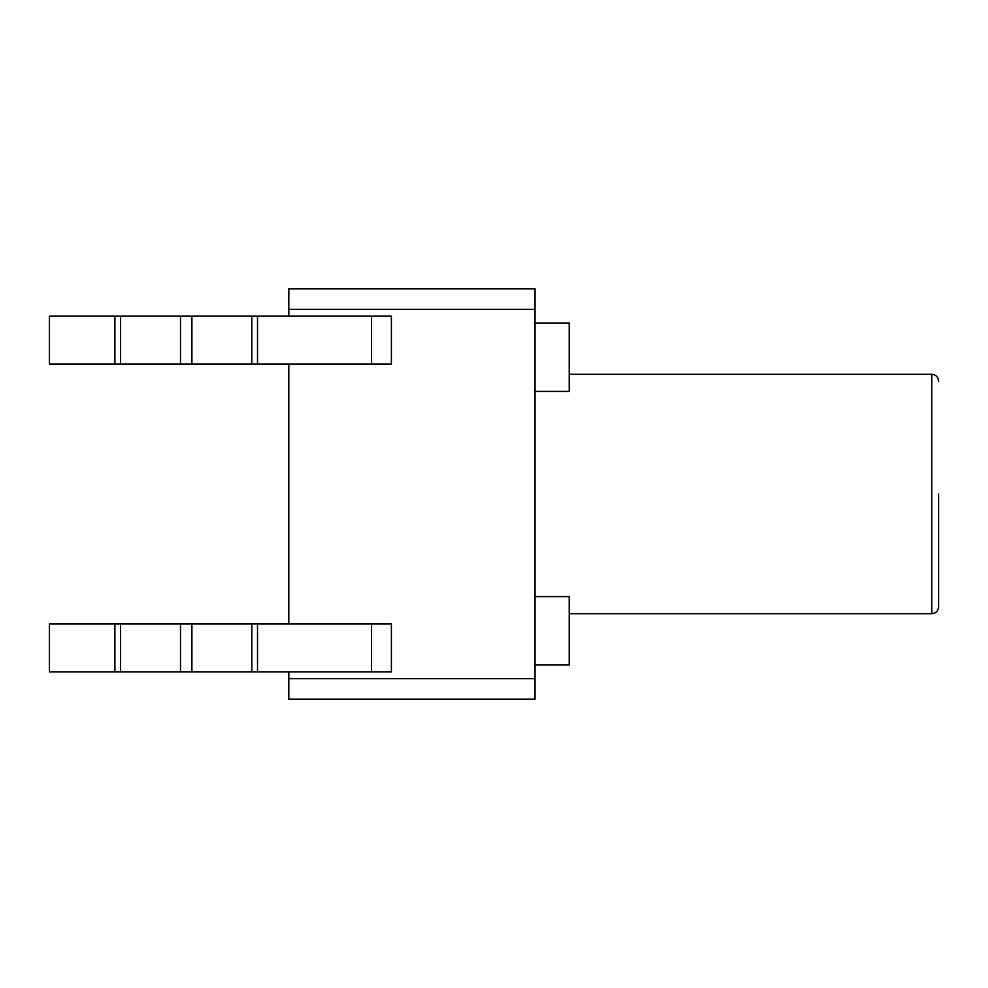 <?xml version="1.0" encoding="UTF-8"?>
<svg xmlns="http://www.w3.org/2000/svg" width="988" height="988" viewBox="0 0 988 988"><rect width="100%" height="100%" fill="white"/><g stroke="black" fill="none" stroke-linecap="round" stroke-linejoin="round"><path stroke-width="1.48" d="M535.039 678.682L535.039 699.195L288.805 699.195L288.805 678.682L535.039 678.682L535.039 288.805L288.805 288.805L288.805 316.16M535.039 323.002L569.236 323.002L569.236 391.396L535.039 391.396M535.039 596.604L569.236 596.604L569.236 664.998L535.039 664.998M288.805 671.84L288.805 678.682M288.805 364.041L288.805 623.959M938.6 494L938.6 606.854L938.6 494M371.562 316.16L120.585 316.16L120.585 364.041L391.396 364.041L391.396 316.16L371.562 316.16L371.562 364.041M114.892 316.16L114.892 364.041L49.4 364.041L49.4 316.16L120.585 316.16M114.892 364.041L120.585 364.041M120.585 623.959L251.817 623.959L251.817 671.84L49.4 671.84L49.4 623.959L120.585 623.959L120.585 671.84M371.562 671.84L391.396 671.84L391.396 623.959L371.562 623.959L371.562 671.84L251.817 671.84M251.817 623.959L371.562 623.959M288.805 309.318L535.039 309.318M569.236 374.304L931.758 374.304L931.758 613.696L569.236 613.696M251.817 316.16L251.817 364.041M191.894 316.16L191.894 364.041M257.51 316.16L257.51 364.041M180.495 316.16L180.495 364.041M191.894 623.959L191.894 671.84M257.51 623.959L257.51 671.84M180.495 623.959L180.495 671.84M114.892 623.959L114.892 671.84M931.758 613.696C935.871 613.338 938.155 611.053 938.6 606.854M931.758 374.304C935.871 374.662 938.155 376.947 938.6 381.146"/></g></svg>

